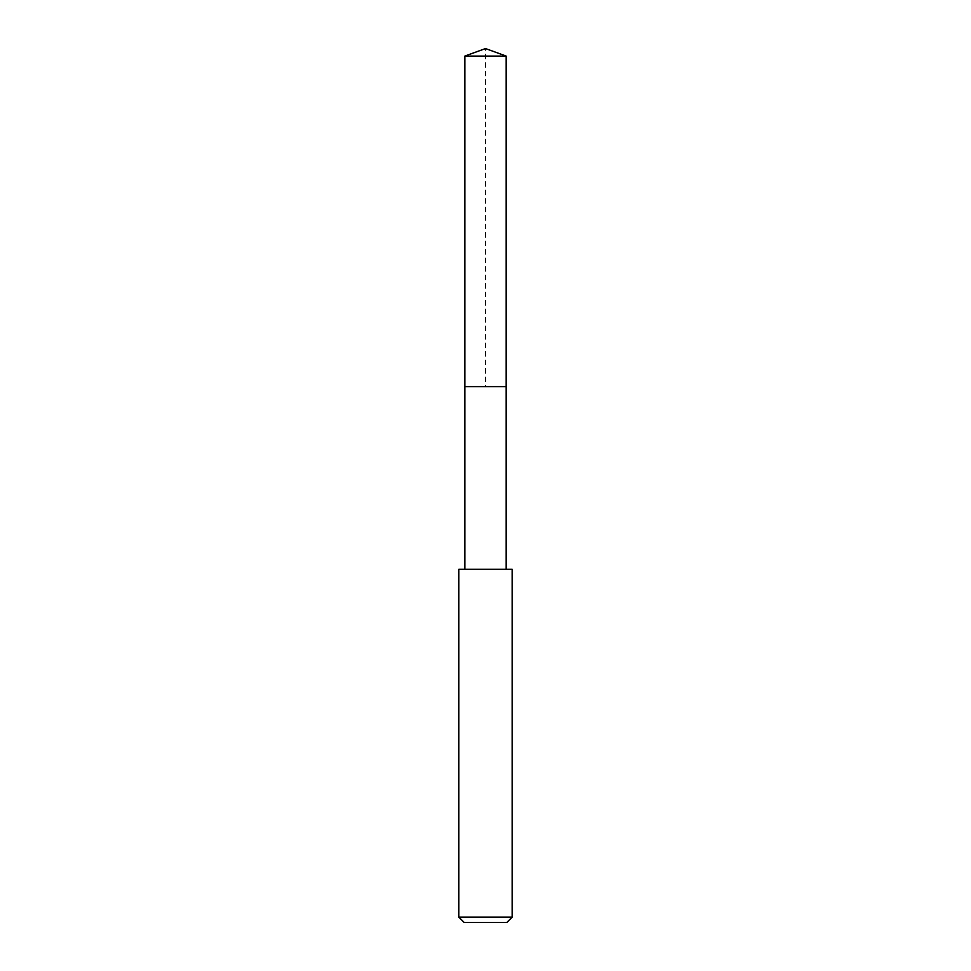 <?xml version="1.0" encoding="UTF-8"?>
<svg xmlns="http://www.w3.org/2000/svg" width="971" height="971" viewBox="0 0 971 971"><rect width="100%" height="100%" fill="white"/><g stroke="black" fill="none" stroke-linecap="round" stroke-linejoin="round"><path stroke-width="0.73" stroke-dasharray="4.86 3.64" d="M464.842 56.075L506.158 56.075M506.158 386.628L464.842 386.628L506.158 386.628M458.846 569.237L512.154 569.237M512.154 917.122L458.846 917.122M506.826 922.45L464.174 922.45M464.842 386.628L485.5 386.628L485.5 48.55"/><path stroke-width="1.46" d="M506.158 569.237L506.158 56.075L464.842 56.075L464.842 386.628L506.158 386.628L464.842 386.628L464.842 56.075L485.5 48.55L464.842 56.075M485.5 569.237L458.846 569.237L458.846 917.122L512.154 917.122L512.154 569.237L485.5 569.237M458.846 917.122L464.174 922.45L506.826 922.45L512.154 917.122M485.5 48.55L506.158 56.075M464.842 569.237L464.842 386.628"/></g></svg>
